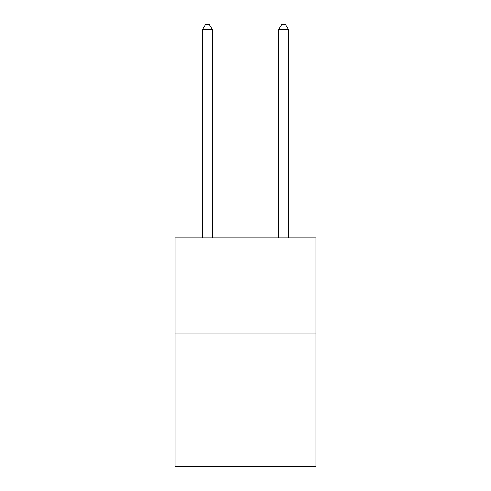 <?xml version="1.0" encoding="UTF-8"?>
<svg xmlns="http://www.w3.org/2000/svg" width="491" height="491" viewBox="0 0 491 491"><rect width="100%" height="100%" fill="white"/><g stroke="black" fill="none" stroke-linecap="round" stroke-linejoin="round"><path stroke-width="0.74" d="M315.965 333.143L315.965 466.45L175.035 466.45L175.035 237.92L315.965 237.92L315.965 333.143L175.035 333.143M212.173 237.92L212.173 29.503L202.648 29.503L202.648 237.92M202.648 29.503L205.508 24.55L209.313 24.55L212.173 29.503M288.352 237.92L288.352 29.503L278.827 29.503L278.827 237.92M278.827 29.503L281.687 24.55L285.492 24.55L288.352 29.503"/></g></svg>
